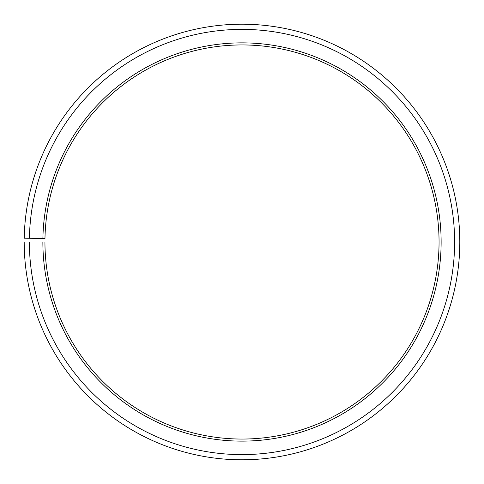 <?xml version="1.0" encoding="UTF-8"?>
<svg xmlns="http://www.w3.org/2000/svg" width="484" height="484" viewBox="0 0 484 484"><rect width="100%" height="100%" fill="white"/><g stroke="black" fill="none" stroke-linecap="round" stroke-linejoin="round"><path stroke-width="0.73" d="M439.055 241.994A197.055 197.055 0 0 0 243.718 44.945A197.055 197.055 0 0 0 44.976 238.558L42.901 238.521A199.13 199.13 0 0 1 243.736 42.87A199.13 199.13 0 0 1 441.13 241.994A199.13 199.13 0 0 1 242 441.13A199.13 199.13 0 0 1 42.87 241.994L44.945 241.994A197.055 197.055 0 0 0 242 439.055A197.055 197.055 0 0 0 439.055 241.994M29.415 238.285L24.23 238.195A217.8 217.8 0 0 1 243.9 24.206A217.8 217.8 0 0 1 459.8 241.994A217.8 217.8 0 0 1 242 459.794A217.8 217.8 0 0 1 24.2 241.994L29.385 241.994A212.615 212.615 0 0 0 242 454.609A212.615 212.615 0 0 0 454.615 241.994A212.615 212.615 0 0 0 243.857 29.391A212.615 212.615 0 0 0 29.415 238.285L42.901 238.521M29.385 241.994L42.87 241.994"/></g></svg>
